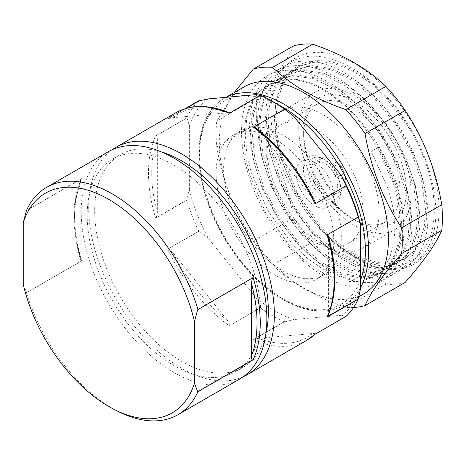 <?xml version="1.0" encoding="UTF-8"?>
<svg xmlns="http://www.w3.org/2000/svg" width="465" height="465" viewBox="0 0 465 465"><rect width="100%" height="100%" fill="white"/><g stroke="black" fill="none" stroke-linecap="round" stroke-linejoin="round"><path stroke-width="0.35" stroke-dasharray="2.33 1.74" d="M80.195 257.093L80.195 184.303A129.014 74.487 -120 0 0 80.195 257.093L80.532 260.051L81.212 261.231L26.581 292.636L81.683 260.824A131.287 75.795 60 0 1 81.683 178.577L81.038 179.339C71.726 201.118 71.558 228.019 80.532 260.051M26.366 211.017L26.703 210.459L81.212 178.984L80.195 184.303M23.25 284.411L26.703 292.706M81.212 261.231L81.683 260.824M81.683 178.577L26.459 210.511M239.667 379.074A131.287 75.795 -120 0 1 174.026 372.57A131.287 75.795 60 0 1 88.257 256.883A131.287 75.795 60 0 1 108.38 151.683M117.843 411.298A131.287 75.795 -120 0 1 112.222 408.253A131.287 75.795 60 0 1 26.459 292.572L26.581 292.636M252.326 278.035L253.14 277.564M252.431 277.838L197.921 309.312L197.584 309.87M174.026 365.641A122.795 70.895 60 0 1 93.802 257.43A122.795 70.895 60 0 1 112.623 159.03A122.795 70.895 60 0 1 174.026 165.116A122.795 70.895 -120 0 1 254.245 273.321A122.795 70.895 -120 0 1 235.424 371.721A122.795 70.895 -120 0 1 174.026 365.641M265.997 333.016A122.795 70.895 -120 0 1 242.922 367.391A122.795 70.895 -120 0 1 181.524 361.311A122.795 70.895 60 0 1 101.3 253.1A122.795 70.895 60 0 1 120.127 154.7A122.795 70.895 60 0 1 161.436 151.904M243.311 376.72A131.287 75.795 -120 0 1 181.524 368.239A131.287 75.795 60 0 1 96.807 255.971A131.287 75.795 60 0 1 112.239 149.701M229.286 325.849L260.307 307.772A131.287 75.795 60 0 0 272.484 315.723A131.287 75.795 -120 0 0 284.661 321.832L293.81 319.56A127.236 73.458 60 0 1 256.122 297.798L260.377 307.847L229.96 325.407C229.919 324.169 229.076 322.512 227.426 320.443L172.835 252.53L168.313 248.717L167.638 249.159A131.287 75.795 -120 0 0 229.286 325.849L229.96 325.407M175.689 112.821A131.287 75.795 -120 0 0 167.638 118.784L185.024 108.746M256.122 297.798L208.204 238.19A127.236 73.458 60 0 1 189.36 189.615L186.75 200.276L156.327 217.841L157.327 212.563L157.327 139.767C157.321 137.564 156.984 136.187 156.327 135.641L186.698 118.046A131.287 75.795 60 0 1 198.869 100.719M186.616 118.005L155.595 135.919A131.287 75.795 -120 0 0 155.595 218.114L186.698 199.962A131.287 75.795 60 0 0 198.869 231.343L199.346 231.308L208.204 238.19M168.313 248.717L198.869 231.343M198.665 231.25L167.638 249.159M198.729 231.157L199.346 231.308M260.435 307.301L260.307 307.772M256.122 94.633A127.236 73.458 60 0 1 290.079 113.408M186.698 118.046L187.087 118.261L189.36 125.73A127.236 73.458 60 0 1 208.204 98.917M187.087 199.706L186.698 199.962M360.578 288.469A127.236 73.458 60 0 1 341.728 315.282L346.041 316.002L346.094 316.34M255.477 127.782L258.441 130.735L313.038 198.654L314.991 201.624M315.566 203.56L345.989 185.994M315.566 203.618L315.026 203.873M346.041 316.002L315.026 334.254L315.566 333.736L313.038 333.475L258.441 338.351L253.919 339.241L284.336 321.681L284.661 321.832M284.406 321.85L253.379 339.758A131.287 75.795 -120 0 0 306.976 340.211M253.919 339.241L253.379 339.758M341.728 315.282L293.81 319.56M284.336 321.681L284.958 321.46M189.36 189.615L189.36 125.73M274.966 275.042A83.218 48.046 60 0 1 220.602 201.711A83.218 48.046 60 0 1 233.36 135.03A83.218 48.046 60 0 1 274.966 139.151A83.218 48.046 -120 0 1 329.33 212.482A83.218 48.046 -120 0 1 316.572 279.163A83.218 48.046 -120 0 1 274.966 275.042M324.076 274.832A83.218 48.046 -120 0 1 282.464 270.711A83.218 48.046 60 0 1 228.106 197.381A83.218 48.046 60 0 1 240.858 130.7A83.218 48.046 60 0 1 282.464 134.821A83.218 48.046 -120 0 1 336.829 208.151A83.218 48.046 -120 0 1 324.076 274.832L316.572 279.163M363.647 293.95A119.557 69.023 -120 0 1 303.872 288.027A119.557 69.023 60 0 1 225.763 182.675A119.557 69.023 60 0 1 244.09 86.874M345.774 307.319L385.904 284.15C376.667 275.228 366.042 267.282 354.028 260.307C341.949 253.373 328.185 247.235 312.73 241.905L272.6 265.073C281.871 273.966 292.514 281.906 304.534 288.881C316.619 295.821 330.365 301.965 345.774 307.319A131.665 76.016 -120 0 0 353.621 307.464M385.904 284.15A131.665 76.016 -120 0 0 405.16 282.429M354.987 257.994A118.912 68.651 -120 0 0 439.07 209.448A118.912 68.651 -120 0 0 354.987 63.81A118.912 68.651 60 0 0 270.903 112.356A118.912 68.651 60 0 0 354.987 257.994M293.473 45.913C287.533 59.654 275.338 77.004 256.883 97.97A131.665 76.016 60 0 0 256.883 123.644L216.754 146.812A131.665 76.016 60 0 1 216.754 121.138L234.145 92.616M216.754 146.812C222.764 181.821 234.965 213.255 253.344 241.114A131.665 76.016 60 0 0 272.6 265.073M256.883 97.97L216.754 121.138M312.73 241.905A131.665 76.016 60 0 1 293.473 217.946L253.344 241.114M256.883 123.644C275.338 151.468 287.539 182.902 293.473 217.946M319.728 60.741C291.119 59.328 272.281 85.659 275.175 124.451C277.611 168.621 307.691 222.165 342.019 248.246C374.412 272.292 408.02 272.385 423.638 249.159C442.186 224.095 435.798 171.457 409.816 129.183A109.717 63.345 60 0 0 319.728 60.741L299.727 66.111L289.829 74.255L282.412 85.746L277.745 100.144L276.001 116.901L277.233 135.385L281.395 154.886L297.71 193.946L322.379 228.193L336.677 241.841L351.563 252.449L366.449 259.615L380.754 263.068L393.919 262.679L405.428 258.47L414.827 250.612L421.743 239.405L425.911 225.293L427.149 208.82L423.464 181.228L413.362 152.02L397.749 123.975L377.923 99.446L355.481 80.48L332.365 68.791L310.55 65.414L291.7 70.744L281.9 78.783L274.437 90.262L269.712 104.805L267.974 121.551L270.967 149.852L280.465 179.717L295.368 208.082L314.66 233.163L336.265 252.332L358.602 264.312L379.574 267.985L397.406 263.103L406.782 255.268L413.728 244.02L417.896 229.867L419.128 213.452L415.402 185.715L405.311 156.6L389.647 128.503L369.576 103.747L347.21 84.95L323.931 73.29L302.32 70.058L283.673 75.382L273.751 83.555L266.346 95.04L264.416 87.763C252.367 112.838 256.604 154.235 274.838 191.871C292.63 229.652 323.564 261.923 352.301 273.042C378.359 282.691 397.808 277.913 410.659 258.709C424.446 237.162 422.615 197.852 405.84 160.105C389.536 122.278 359.038 87.792 329.022 73.621C298.972 58.782 270.775 64.937 257.994 89.222C244.7 112.931 247.403 153.653 264.562 191.627C281.267 229.716 311.614 263.3 340.56 276.094C369.576 289.567 395.814 281.656 406.241 256.355C417.192 231.593 411.81 190.621 392.501 153.572C373.633 116.366 341.705 84.833 312.096 74.505C282.394 63.473 256.366 74.156 246.514 101.463C236.127 128.247 242.358 170.405 261.946 207.471C281.122 244.73 312.718 275.175 341.095 284.063C369.594 293.653 393.518 281.273 400.958 253.094C408.944 225.403 400.063 183.227 378.434 147.295L371.297 151.421L378.434 147.295M298.803 128.462A79.451 45.872 60 0 1 315.258 92.093A79.451 45.872 60 0 1 376.487 113.379A79.451 45.872 60 0 1 411.165 193.335A79.451 45.872 60 0 1 394.709 229.71A79.451 45.872 60 0 1 333.486 208.419A79.451 45.872 60 0 1 298.803 128.462M303.622 131.246A72.639 41.937 -120 0 0 354.987 220.212A72.639 41.937 -120 0 0 406.352 190.557A72.639 41.937 -120 0 0 354.987 101.585A72.639 41.937 -120 0 0 303.622 131.246L303.622 134.949A68.099 39.322 -120 0 0 351.773 218.358A68.099 39.322 -120 0 0 385.828 221.729A68.099 39.322 -120 0 0 399.929 190.557A68.099 39.322 -120 0 0 370.204 122.022A68.099 39.322 -120 0 0 317.723 103.776A68.099 39.322 -120 0 0 303.622 134.949M379.062 211.871A79.451 45.872 -120 0 0 344.379 131.915A79.451 45.872 -120 0 0 283.156 110.629A79.451 45.872 -120 0 0 266.701 146.998A79.451 45.872 -120 0 0 301.384 226.955A79.451 45.872 -120 0 0 362.607 248.24A79.451 45.872 -120 0 0 379.062 211.871M409.816 129.183L384.148 95.54L369.35 82.189L353.964 71.883L338.584 65.019L323.785 61.862L310.126 62.543L298.123 67.036L288.224 75.185L280.802 86.682L276.134 101.079L274.391 117.843L275.635 136.326L279.796 155.822L296.112 194.887L320.78 229.129L335.085 242.777L349.971 253.379L364.856 260.545L379.155 263.992L392.321 263.603L403.823 259.394L413.222 251.536L420.145 240.329L424.307 226.217L425.545 209.744L421.831 182.03L411.717 152.863L396.052 124.771L376.15 100.196L353.685 81.276L330.569 69.657L308.76 66.35L290.096 71.674L280.192 79.829L272.769 91.332C268.689 100.144 266.555 110.525 266.369 122.481L269.334 150.631L278.692 180.234L293.601 208.756L312.753 233.767L334.463 253.123L356.829 265.178L377.888 268.915L395.802 264.027L405.195 256.169L412.118 244.962L416.28 230.849L417.518 214.382L413.803 186.663L403.696 157.495L388.025 129.404L368.123 104.834L345.664 85.909L322.547 74.29L300.733 70.988L282.069 76.306L272.17 84.456L264.748 95.947L260.08 110.35L258.342 127.114L261.307 155.264L270.665 184.867L285.58 213.389L304.732 238.4L326.436 257.755L348.802 269.81L369.861 273.548L387.775 268.66L397.174 260.801L404.091 249.6L408.253 235.488L409.496 219.015L405.776 191.295L395.669 162.128L380.004 134.036L360.096 109.467L337.637 90.541L314.52 78.922L292.706 75.621L274.042 80.939L264.143 89.088L256.721 100.585L252.059 114.983L250.315 131.746L253.28 159.896L262.638 189.499L277.553 218.027L296.705 243.032L318.415 262.388L340.775 274.443L361.84 278.18L379.748 273.298L390.751 264.509L397.68 253.28L401.836 239.173L403.074 222.723C404.666 160.338 336.986 75.016 287.626 79.277A109.717 63.345 60 0 1 377.714 147.713L394.541 186.477L398.964 205.826L400.464 224.165L398.982 240.794L394.576 255.058L387.415 266.422L377.772 274.437L366.013 278.802L352.604 279.343L338.043 276.047L322.908 269.032L307.766 258.575L293.206 245.078L268.032 211.122L251.205 172.341L246.787 152.979L245.299 134.635L246.793 118.017L251.21 103.759L258.383 92.407L268.038 84.409L257.732 92.785L250.31 104.276L245.642 118.68L243.893 135.437L245.131 153.927L249.298 173.428L265.614 212.493L290.288 246.741L304.592 260.388L319.478 270.996L334.364 278.157L348.669 281.604L361.834 281.209L373.337 276.995L382.736 269.13L389.653 257.918L393.814 243.8L395.047 227.321L393.303 209.122L388.63 189.912L371.297 151.421M267.637 84.636L287.626 79.277L268.038 84.409M381.352 272.368L363.549 277.25L342.659 273.618L320.257 261.632L298.704 242.532L279.355 217.411L264.405 188.959L254.919 159.135L251.92 130.822L253.646 114.123L258.354 99.603L265.817 88.083L275.646 80.015L294.362 74.691L316.165 78.01L339.229 89.611L361.665 108.502L381.596 133.1L397.215 161.076L407.392 190.418L411.101 218.085L409.863 234.529L405.654 248.758L398.743 259.918L389.379 267.735L371.198 272.63L350.157 268.793L327.662 256.552L306.005 237.115L286.981 212.145L272.141 183.634L262.888 154.211L259.947 126.184C260.133 114.233 262.266 103.852 266.346 95.04M379.748 273.298L389.147 265.434L396.064 254.233L400.231 240.12L401.469 223.648C400.818 199.055 392.902 173.741 377.714 147.713M342.019 248.246C374.871 274.426 410.031 275.443 425.795 250.862C444.662 224.38 436.391 167.557 406.637 122.464C377.807 76.696 330.97 48.186 300.169 58.172C268.532 66.379 256.634 112.019 272.816 161.744C287.719 211.424 328.755 259.214 365.275 270.194C402.115 282.929 429.945 257.453 427.852 212.767C427.155 168.859 396.633 111.129 358.323 82.328C320.275 52.086 278.983 54.382 264.416 87.763L272.769 91.332M266.701 156.269A68.099 39.322 60 0 1 280.808 125.091A68.099 39.322 60 0 1 333.283 143.336A68.099 39.322 60 0 1 363.014 211.871A68.099 39.322 60 0 1 348.907 243.044A68.099 39.322 60 0 1 296.426 224.798A68.099 39.322 60 0 1 266.701 156.269M333.585 194.881A26.482 15.293 -120 0 0 322.024 168.225A26.482 15.293 -120 0 0 301.616 161.134A26.482 15.293 -120 0 0 296.129 173.259A26.482 15.293 -120 0 0 307.691 199.909A26.482 15.293 -120 0 0 328.098 207.006A26.482 15.293 -120 0 0 333.585 194.881M303.459 169.022A26.482 15.293 60 0 1 308.946 156.903A26.482 15.293 60 0 1 322.187 158.21A26.482 15.293 60 0 1 340.915 190.65A26.482 15.293 60 0 1 335.428 202.775A26.482 15.293 60 0 1 315.02 195.678A26.482 15.293 60 0 1 303.459 169.022M340.915 188.18A23.459 13.543 60 0 1 324.326 197.753A23.459 13.543 60 0 1 307.737 169.022A23.459 13.543 60 0 1 324.326 159.448A23.459 13.543 60 0 1 340.915 188.18L340.915 190.65M337.7 186.326A18.92 10.922 -120 0 0 329.447 167.284A18.92 10.922 -120 0 0 314.869 162.215A18.92 10.922 -120 0 0 310.951 170.876A18.92 10.922 60 0 0 319.205 189.918A18.92 10.922 60 0 0 333.783 194.986A18.92 10.922 60 0 0 337.7 186.326M341.81 190.348A18.92 10.922 60 0 0 345.728 181.687A18.92 10.922 -120 0 0 345.297 177.554A18.92 10.922 -120 0 0 335.718 160.96A18.92 10.922 -120 0 0 322.896 157.583A18.92 10.922 -120 0 0 318.978 166.243A18.92 10.922 60 0 0 327.232 185.279A18.92 10.922 60 0 0 341.81 190.348L333.783 194.986M328.214 235.662L328.546 238.621L328.546 311.411L327.546 316.688M358.306 217.108L357.969 216.934L327.656 234.581M327.069 234.918L327.546 234.494M185.762 108.519L168.313 118.598L172.835 117.709L227.426 112.832L229.96 113.094L260.435 95.36M229.873 112.937L229.286 113.274M167.638 118.784L168.313 118.598M186.75 118.081L187.087 118.261M156.327 135.641L155.595 135.919M155.595 218.114L156.327 217.841M227.426 320.443A129.014 74.487 60 0 1 172.835 252.53M258.441 130.735A129.014 74.487 60 0 1 313.038 198.654M313.038 333.475A129.014 74.487 60 0 1 258.441 338.351M360.578 280.052A117.285 67.716 60 0 1 282.464 298.53A117.285 67.716 60 0 1 202.816 183.46A117.285 67.716 60 0 1 238.086 96.249M243.986 95.72A117.285 67.716 60 0 1 276.878 103.997M360.578 287.55A119.557 69.023 60 0 1 343.85 305.383A119.557 69.023 60 0 1 284.074 299.46A119.557 69.023 60 0 1 205.966 194.103A119.557 69.023 60 0 1 224.293 98.301A119.557 69.023 60 0 1 226.106 97.319M344.443 174.189A8.823 5.092 60 0 1 338.206 177.793A8.823 5.092 60 0 1 331.969 166.987A8.823 5.092 60 0 1 339.776 164.523A8.823 5.092 60 0 1 344.245 172.259A8.823 5.092 60 0 1 344.443 174.189M343.135 172.596A5.946 3.429 60 0 1 338.933 175.02A5.946 3.429 60 0 1 334.73 167.743A5.946 3.429 60 0 1 338.933 165.313A5.946 3.429 60 0 1 343.135 172.596M328.546 238.621A129.014 74.487 60 0 1 328.546 311.411M172.835 117.709A129.014 74.487 60 0 1 227.426 112.832M157.327 212.563A129.014 74.487 60 0 1 157.327 139.767M120.127 154.7L112.623 159.03M242.922 367.391L235.424 371.721M240.858 130.7L233.36 135.03M358.73 296.786L343.85 305.383C326.581 314.666 306.278 312.73 282.935 299.57C246.944 279.389 212.865 230.745 202.688 185.157C193.242 145.905 201.548 111.013 224.293 98.301L225.984 97.33M283.156 110.629L315.258 92.093M362.607 248.24L394.709 229.71M290.096 71.674L291.7 70.744M282.069 76.306L283.673 75.377M274.042 80.939L275.646 80.015M403.823 259.394L405.434 258.47M298.117 67.036L299.727 66.111M395.802 264.027L397.406 263.103M387.775 268.66L389.379 267.735M377.754 274.449L373.337 276.995M351.773 218.358L354.987 220.212M280.808 125.091L317.723 103.776M348.907 243.044L385.828 221.729M308.946 156.903L301.616 161.134M324.326 159.448L322.187 158.21M322.896 157.583L314.869 162.215M335.718 160.96L339.776 164.523C342.089 166.627 343.577 169.208 344.245 172.259L345.297 177.554M335.428 202.775L328.098 207.006"/><path stroke-width="0.7" d="M23.25 222.735L23.25 284.411A126.823 73.22 -120 0 0 114.291 409.496A126.823 73.22 -120 0 0 194.469 383.265L194.469 321.588A126.823 73.22 -120 0 0 108.857 199.45A126.823 73.22 -120 0 0 23.25 222.735L26.459 210.511A131.287 75.795 60 0 1 46.581 187.36A131.287 75.795 60 0 1 112.222 193.864A131.287 75.795 -120 0 1 197.985 309.545L253.14 277.564A131.287 75.795 60 0 1 253.14 359.811L198.038 391.623L197.584 391.385L194.469 383.265M46.581 187.36L108.38 151.683A131.287 75.795 60 0 1 174.026 158.181A131.287 75.795 -120 0 1 259.79 273.873A131.287 75.795 -120 0 1 239.667 379.074L177.863 414.751A131.287 75.795 -120 0 0 197.985 391.6M194.469 321.588L197.584 309.87L197.985 309.545M114.291 409.496L117.843 411.298A131.287 75.795 -120 0 0 177.863 414.751M253.14 359.811L252.431 360.084C251.763 359.555 251.426 358.172 251.414 355.946L251.414 283.15L252.431 277.838M197.584 391.385L197.921 391.559L252.431 360.084M161.436 151.904A122.795 70.895 60 0 1 181.524 160.785A122.795 70.895 -120 0 1 265.997 333.016M112.239 149.701A131.287 75.795 60 0 1 115.884 147.353A131.287 75.795 60 0 1 181.524 153.851A131.287 75.795 -120 0 1 267.288 269.543A131.287 75.795 -120 0 1 247.165 374.744A131.287 75.795 -120 0 1 243.311 376.72M229.873 112.937L229.791 112.896C209.041 104.369 191.01 104.346 175.689 112.821A131.287 75.795 -120 0 1 229.286 113.274L260.307 95.232A131.287 75.795 60 0 1 272.484 101.335A131.287 75.795 -120 0 1 284.661 109.292L253.379 127.183L253.919 126.928L255.477 127.782C279.738 146.15 299.576 170.76 314.991 201.624L315.566 203.56M185.024 108.746L198.869 100.719L199.346 100.818L185.762 108.519M346.094 185.721L341.728 176.008A127.236 73.458 60 0 1 360.578 224.578L358.271 217.103A131.287 75.795 -120 0 0 346.094 185.721L315.026 203.873A131.287 75.795 -120 0 0 253.379 127.183M289.149 112.693L290.079 113.408A127.236 73.458 60 0 1 293.81 116.395L284.661 109.292M260.435 95.36L256.122 94.633L208.204 98.917L199.346 100.818M315.311 334.039L306.976 340.211A131.287 75.795 -120 0 0 315.026 334.254L346.094 316.34A131.287 75.795 -120 0 0 358.271 299.018L360.578 288.469L360.578 224.578M284.958 109.519L284.336 109.362L253.919 126.928M293.81 116.395L341.728 176.008M345.989 185.994L346.041 185.512M327.656 234.581L328.214 235.662C337.183 267.689 337.015 294.595 327.703 316.374L358.271 299.018M358.097 299.204L327.069 317.118A131.287 75.795 -120 0 0 327.069 234.918L358.271 217.103M225.984 97.33L244.09 86.874A119.557 69.023 60 0 1 303.872 92.797A119.557 69.023 -120 0 1 381.974 198.148A119.557 69.023 -120 0 1 363.647 293.95L358.73 296.786M353.621 307.464A131.665 76.016 -120 0 0 365.031 305.598C371.047 291.817 383.241 274.466 401.621 253.547A131.665 76.016 -120 0 0 401.621 227.867C383.241 200.002 371.041 168.568 365.031 133.571A131.665 76.016 -120 0 0 345.774 109.612C330.365 104.259 316.619 98.115 304.534 91.175C292.514 84.2 281.866 76.26 272.6 67.367L312.73 44.198C328.185 49.528 341.949 55.661 354.028 62.601C366.042 69.57 376.667 77.521 385.904 86.444L345.774 109.612M401.621 227.867L441.75 204.699A131.665 76.016 -120 0 1 441.75 230.378C435.815 244.113 423.621 261.464 405.16 282.429L365.031 305.598M441.75 230.378L401.621 253.547M441.75 204.699C435.815 169.649 423.615 138.215 405.16 110.403A131.665 76.016 -120 0 0 385.904 86.444M405.16 110.403L365.031 133.571M312.73 44.198A131.665 76.016 60 0 0 293.473 45.913L253.344 69.082A131.665 76.016 60 0 1 272.6 67.367M253.344 69.082L234.145 92.616M357.969 299.129L358.306 298.559M327.546 316.688L327.069 317.118M251.414 355.946A129.014 74.487 -120 0 0 251.414 283.15M238.086 96.249A117.285 67.716 60 0 1 243.986 95.72M276.878 103.997A117.285 67.716 60 0 1 282.464 107.002A117.285 67.716 60 0 1 360.578 280.052M226.106 97.319A119.557 69.023 60 0 1 284.074 104.224A119.557 69.023 60 0 1 360.578 287.55M175.689 112.821L115.884 147.353M306.976 340.211L247.165 374.744"/></g></svg>
